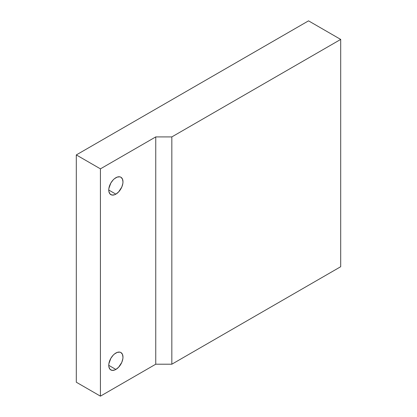 <?xml version="1.0" encoding="UTF-8"?>
<svg xmlns="http://www.w3.org/2000/svg" width="417" height="417" viewBox="0 0 417 417"><rect width="100%" height="100%" fill="white"/><g stroke="black" fill="none" stroke-linecap="round" stroke-linejoin="round"><path stroke-width="0.63" d="M115.869 177.731A10.055 5.802 -60 0 1 120.894 177.23A10.055 5.802 -60 0 1 122.436 185.284A10.055 5.802 -60 0 1 115.869 194.145L108.759 190.043L108.894 191.565L109.958 193.91L111.918 195.041L114.482 194.786L115.869 194.145L118.59 191.95L121.78 187.082L122.838 183.511L122.973 181.833L122.436 179.002L120.894 177.23L119.815 176.834L117.255 177.084L114.482 178.685L113.148 179.925L110.839 183.037L108.894 188.359L108.759 190.043L115.869 194.145A10.055 5.802 -60 0 1 110.839 194.64A10.055 5.802 -60 0 1 109.301 186.587A10.055 5.802 -60 0 1 115.869 177.731M115.869 353.032A10.055 5.802 -60 0 1 120.894 352.532A10.055 5.802 -60 0 1 122.436 360.59A10.055 5.802 -60 0 1 115.869 369.446L108.759 365.344L108.894 366.866L109.958 369.212L111.918 370.343L114.482 370.087L115.869 369.446L118.59 367.252L121.78 362.389L122.838 358.813L122.973 357.134L122.436 354.304L120.894 352.532L119.815 352.136L117.255 352.386L114.482 353.986L113.148 355.227L110.839 358.339L108.894 363.66L108.759 365.344L115.869 369.446A10.055 5.802 -60 0 1 110.839 369.947A10.055 5.802 -60 0 1 109.301 361.888A10.055 5.802 -60 0 1 115.869 353.032M76.306 154.926L100.429 168.854L100.429 396.15L76.306 382.222L76.306 154.926L308.533 20.85L340.694 39.422L308.533 20.85L76.306 154.926L100.429 168.854L155.75 136.912L100.429 168.854L100.429 396.15L155.75 364.208L171.835 364.208L340.694 266.718L340.694 39.422L171.835 136.912L155.75 136.912L155.75 364.208L100.429 396.15L76.306 382.222L76.306 154.926M340.694 39.422L171.835 136.912L171.835 364.208L340.694 266.718L340.694 39.422M155.75 364.208L155.75 136.912L171.835 136.912L171.835 364.208L155.75 364.208"/></g></svg>
